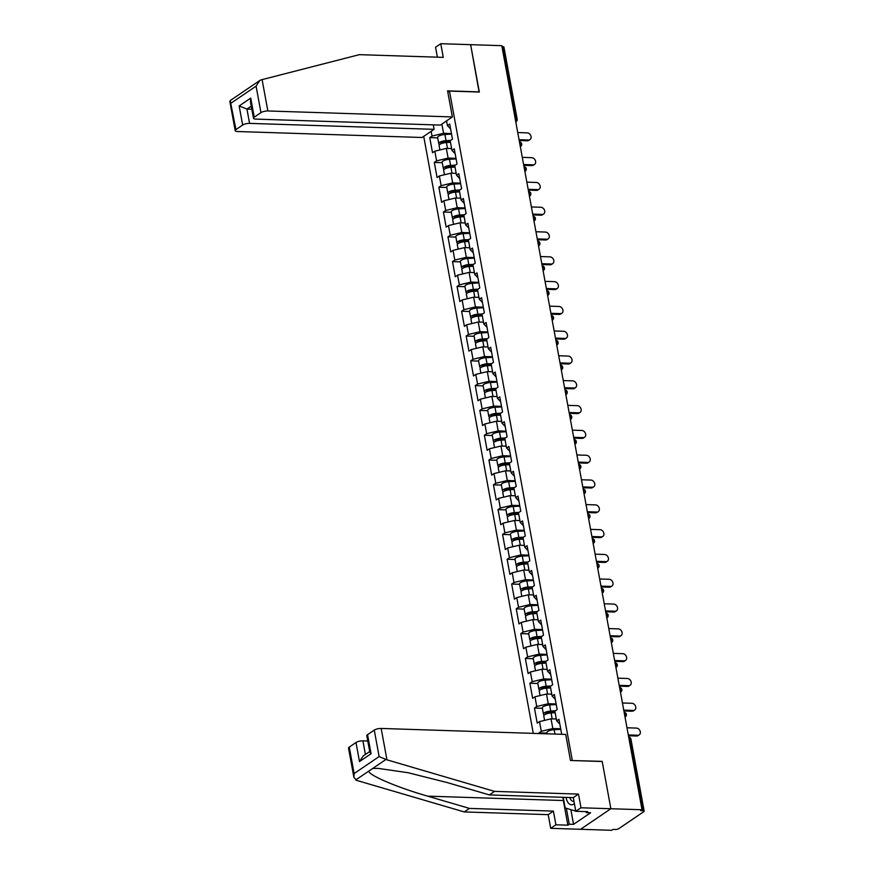 <?xml version="1.0" encoding="UTF-8"?>
<svg xmlns="http://www.w3.org/2000/svg" width="874" height="874" viewBox="0 0 874 874"><rect width="100%" height="100%" fill="white"/><g stroke="black" fill="none" stroke-linecap="round" stroke-linejoin="round"><path stroke-width="1.31" d="M423.715 136.377L533.282 733.373M353.894 777.347L348.529 748.133A5.102 1.573 -10.4 0 1 349.272 747.073L354.134 773.545L353.894 777.347L356.658 780.395L464.269 811.935L548.195 814.655L550.707 828.323L611.734 830.3L613.056 829.404L615.34 829.47A2.546 0.787 169.6 0 0 618.792 828.639L643.788 811.684A2.546 0.787 169.6 0 0 644.16 811.148A2.546 0.787 169.6 0 0 642.98 810.711L640.708 810.635L642.029 809.739L501.796 45.677L470.638 44.661L479.083 92.032M570.853 809.652L573.552 824.357L590.595 812.787L586.323 812.645L587.743 811.695L575.791 811.301L581.002 807.773L610.871 808.734L580.587 829.295L610.871 808.734L602.175 761.352L572.077 760.544M572.306 760.391L449.465 91.082L447.827 92.185M561.698 734.291L558.956 719.302L556.662 720.864L559.83 724.109M560.693 728.774L552.816 728.523L541.29 731.287L538.996 732.849L539.127 733.559M541.29 731.287L539.509 721.596L537.215 723.148L534.44 708.049L542.383 708.301M556.137 703.974L548.271 703.723L536.734 706.487L534.44 708.049M536.734 706.487L534.954 696.796L532.659 698.348L529.895 683.25L537.838 683.501M551.592 679.174L543.715 678.923L532.19 681.687L529.895 683.25M532.19 681.687L530.409 671.986L528.115 673.548L525.34 658.45L533.282 658.701M547.037 654.375L539.16 654.123L527.634 656.887L525.34 658.45M527.634 656.887L525.853 647.186L523.559 648.748L520.784 633.639L528.726 633.901M542.481 629.575L534.615 629.324L523.078 632.088L520.784 633.639M523.078 632.088L521.297 622.386L519.003 623.949L516.239 608.839L524.182 609.102M537.936 604.775L530.059 604.513L518.533 607.288L516.239 608.839M518.533 607.288L516.753 597.587L514.458 599.149L511.683 584.04L519.626 584.302M533.38 579.975L525.503 579.713L513.978 582.488L511.683 584.04M513.978 582.488L512.197 572.787L509.903 574.349L507.128 559.24L515.081 559.502M528.825 555.165L520.959 554.914L509.422 557.678L507.128 559.24M509.422 557.678L507.652 547.987L505.347 549.538L502.583 534.44L510.525 534.691M524.28 530.365L516.403 530.114L504.877 532.878L502.583 534.44M504.877 532.878L503.096 523.187L500.802 524.739L498.027 509.64L505.97 509.892M519.724 505.565L511.847 505.314L500.321 508.078L498.027 509.64M500.321 508.078L498.541 498.377L496.246 499.939L493.471 484.841L501.425 485.092M515.168 480.766L507.302 480.514L495.776 483.278L493.471 484.841M495.776 483.278L493.996 473.577L491.691 475.139L488.927 460.041L496.869 460.292M510.624 455.966L502.747 455.715L491.221 458.479L488.927 460.041M491.221 458.479L489.44 448.777L487.146 450.339L484.371 435.23L492.313 435.492M506.068 431.166L498.191 430.904L486.665 433.679L484.371 435.23M486.665 433.679L484.884 423.977L482.59 425.54L479.815 410.43L487.768 410.693M501.512 406.366L493.646 406.104L482.12 408.879L479.815 410.43M482.12 408.879L480.339 399.178L478.034 400.74L475.27 385.631L483.213 385.893M496.967 381.567L489.09 381.304L477.565 384.068L475.27 385.631M477.565 384.068L475.784 374.378L473.489 375.929L470.715 360.831L478.657 361.093M492.412 356.756L484.546 356.505L473.009 359.269L470.715 360.831M473.009 359.269L471.228 349.578L468.934 351.13L466.159 336.031L474.112 336.282M487.867 331.956L479.99 331.705L468.464 334.469L466.159 336.031M468.464 334.469L466.683 324.778L464.389 326.33L461.614 311.231L469.557 311.483M483.311 307.156L475.434 306.905L463.908 309.669L461.614 311.231M463.908 309.669L462.127 299.968L459.833 301.53L457.058 286.432L465.001 286.683M478.755 282.357L470.889 282.105L459.353 284.869L457.058 286.432M459.353 284.869L457.572 275.168L455.278 276.73L452.514 261.621L460.456 261.883M474.211 257.557L466.334 257.306L454.808 260.07L452.514 261.621M454.808 260.07L453.027 250.368L450.733 251.93L447.958 236.821L455.9 237.083M469.655 232.757L461.778 232.495L450.252 235.27L447.958 236.821M450.252 235.27L448.471 225.568L446.177 227.131L443.402 212.021L451.345 212.284M465.099 207.957L457.233 207.695L445.696 210.47L443.402 212.021M445.696 210.47L443.916 200.769L441.621 202.331L438.857 187.222L446.8 187.484M460.554 183.147L452.677 182.895L441.151 185.659L438.857 187.222M441.151 185.659L439.371 175.969L437.076 177.52L434.302 162.422L442.244 162.673M455.999 158.347L448.122 158.096L436.596 160.86L434.302 162.422M436.596 160.86L434.815 151.169L432.521 152.721L429.746 137.622L437.699 137.874M451.443 133.547L443.577 133.296L432.04 136.06L429.746 137.622M432.04 136.06L431.177 131.319M446.538 120.885L447.412 125.638L450.591 128.871M556.662 720.864L554.881 711.163L557.175 709.601L554.4 694.502L552.106 696.065L550.325 686.363L552.619 684.801L549.844 669.702L547.55 671.254L545.769 661.563L548.074 660.001L545.3 644.903L543.005 646.454L541.225 636.764L543.519 635.201L540.744 620.103L538.45 621.654L536.669 611.964L538.963 610.402L536.188 595.292L533.894 596.855L532.113 587.153L534.418 585.602L531.643 570.493L529.349 572.055L527.568 562.353L529.863 560.802L527.088 545.693L524.793 547.255L523.013 537.554L525.307 535.991L522.543 520.893L520.238 522.455L518.457 512.754L520.762 511.192L517.987 496.093L515.693 497.656L513.912 487.954L516.206 486.392L513.431 471.294L511.137 472.845L509.356 463.154L511.651 461.592L508.887 446.494L506.581 448.045L504.811 438.355L507.106 436.792L504.331 421.683L502.037 423.245L500.256 413.544L502.55 411.993L499.775 396.883L497.481 398.446L495.7 388.744L497.994 387.193L495.23 372.084L492.925 373.646L491.155 363.945L493.449 362.393L490.675 347.284L488.38 348.846L486.599 339.145L488.894 337.582L486.119 322.484L483.825 324.046L482.044 314.345L484.338 312.783L481.574 297.684L479.28 299.236L477.499 289.545L479.793 287.983L477.018 272.885L474.724 274.436L472.943 264.746L475.238 263.183L472.463 248.085L470.168 249.636L468.388 239.946L470.682 238.383L467.918 223.274L465.623 224.837L463.843 215.135L466.137 213.584L463.362 198.474L461.068 200.037L459.287 190.335L461.581 188.784L458.806 173.675L456.512 175.237L454.731 165.536L457.036 163.973L454.262 148.875L451.967 150.437L450.186 140.736L452.481 139.174L449.706 124.075L447.412 125.638M556.312 718.996L551.035 718.821L552.816 728.523M551.035 718.821L539.509 721.596M551.767 694.196L546.49 694.022L548.271 703.723M552.106 696.065L555.285 699.298M546.49 694.022L534.954 696.796M547.211 669.397L541.935 669.222L543.715 678.923M547.55 671.254L550.729 674.499M541.935 669.222L530.409 671.986M542.656 644.597L537.379 644.422L539.16 654.123M543.005 646.454L546.174 649.699M537.379 644.422L525.853 647.186M538.111 619.786L532.834 619.622L534.615 629.324M538.45 621.654L541.629 624.899M532.834 619.622L521.297 622.386M533.555 594.986L528.278 594.823L530.059 604.513M533.894 596.855L537.073 600.099M528.278 594.823L516.753 597.587M528.999 570.187L523.723 570.023L525.503 579.713M529.349 572.055L532.517 575.3M523.723 570.023L512.197 572.787M524.455 545.387L519.178 545.212L520.959 554.914M524.793 547.255L527.972 550.5M519.178 545.212L507.652 547.987M519.899 520.587L514.622 520.412L516.403 530.114M520.238 522.455L523.417 525.689M514.622 520.412L503.096 523.187M515.343 495.787L510.066 495.613L511.847 505.314M515.693 497.656L518.872 500.889M510.066 495.613L498.541 498.377M510.798 470.988L505.522 470.813L507.302 480.514M511.137 472.845L514.316 476.09M505.522 470.813L493.996 473.577M506.243 446.188L500.966 446.013L502.747 455.715M506.581 448.045L509.761 451.29M500.966 446.013L489.44 448.777M501.687 421.377L496.421 421.213L498.191 430.904M502.037 423.245L505.216 426.49M496.421 421.213L484.884 423.977M497.142 396.577L491.865 396.414L493.646 406.104M497.481 398.446L500.66 401.69M491.865 396.414L480.339 399.178M492.586 371.778L487.31 371.614L489.09 381.304M492.925 373.646L496.104 376.891M487.31 371.614L475.784 374.378M488.042 346.978L482.765 346.803L484.546 356.505M488.38 348.846L491.559 352.091M482.765 346.803L471.228 349.578M483.486 322.178L478.209 322.003L479.99 331.705M483.825 324.046L487.004 327.28M478.209 322.003L466.683 324.778M478.93 297.378L473.653 297.204L475.434 306.905M479.28 299.236L482.448 302.48M473.653 297.204L462.127 299.968M474.385 272.579L469.109 272.404L470.889 282.105M474.724 274.436L477.903 277.681M469.109 272.404L457.572 275.168M469.83 247.779L464.553 247.604L466.334 257.306M470.168 249.636L473.347 252.881M464.553 247.604L453.027 250.368M465.274 222.968L459.997 222.804L461.778 232.495M465.623 224.837L468.792 228.081M459.997 222.804L448.471 225.568M460.729 198.169L455.452 198.005L457.233 207.695M461.068 200.037L464.247 203.281M455.452 198.005L443.916 200.769M456.173 173.369L450.897 173.194L452.677 182.895M456.512 175.237L459.691 178.482M450.897 173.194L439.371 175.969M451.618 148.569L446.341 148.394L448.122 158.096M451.967 150.437L455.136 153.671M446.341 148.394L434.815 151.169M515.19 118.645L515.966 118.667L502.747 46.65L501.971 46.617M502.747 46.65A2.546 0.787 -10.4 0 1 503.927 47.087L517.146 119.104A2.546 0.787 -10.4 0 0 515.966 118.667A2.546 1.398 91.9 0 1 515.66 121.224M441.873 124.053L443.577 133.296M367.561 734.663L371.057 753.738L369.811 752.055L366.807 735.722A5.102 1.573 -10.4 0 1 367.561 734.663L374.269 730.107A5.102 1.573 -10.4 0 1 381.184 728.446L565.697 734.422L570.482 760.489L602.208 761.516L610.871 808.734L642.029 809.739M449.465 91.082L479.334 92.043L470.638 44.661L440.769 43.7L435.558 47.24L437.382 57.181M538.996 732.849L546.938 733.1M529.994 139.6L528.846 140.375A3.824 2.972 -124.2 0 1 527.361 140.79L528.508 140.004A3.824 2.972 55.8 0 0 529.994 139.6A3.824 2.972 55.8 0 0 530.78 135.623A3.824 2.972 55.8 0 0 527.197 132.859L517.736 132.553M527.361 140.79L519.2 140.528M528.508 140.004L519.058 139.698M439.906 149.946L439.098 145.499A5.605 1.737 -10.4 0 1 446.396 142.528L450.471 142.287M449.837 148.514L451.596 148.416M439.862 144.374A5.605 1.737 -10.4 0 1 438.737 143.587A5.605 1.737 -10.4 0 1 446.046 140.616L450.755 140.343M438.737 143.587L437.623 137.469A5.605 1.737 -10.4 0 1 444.921 134.498L451.552 134.115M450.252 141.107L445.336 141.391A3.398 1.049 169.6 0 0 440.911 143.194A3.398 1.049 169.6 0 0 441.37 143.598M575.518 809.827L575.005 810.908L565.172 807.937L563.227 797.306M575.726 810.93L575.005 810.908M566.079 797.394A11.045 6.042 -88.1 0 0 574.371 803.588M569.859 797.525A7.56 4.13 -88.1 0 0 573.3 801.36A7.56 4.13 -88.1 0 0 573.945 801.283M452.371 116.93L267.859 110.965A5.102 1.573 169.6 0 0 260.944 112.626L254.225 117.182A5.102 1.573 169.6 0 0 253.482 118.241A5.102 1.573 169.6 0 0 255.842 119.115L440.354 125.08L452.371 116.93L447.586 90.863L479.313 91.879M260.944 112.626L256.082 86.155L259.786 80.506L261.053 79.884L359.345 54.658L443.271 57.367L440.769 43.7M242.655 125.026L235.947 129.581A5.102 1.573 169.6 0 0 235.193 130.641A5.102 1.573 169.6 0 0 237.564 131.526L422.076 137.491L434.083 129.341L249.571 123.376A5.102 1.573 169.6 0 0 242.655 125.026L239.159 105.951L246.949 109.064L251.821 109.217M433.264 124.851L434.083 129.341M253.482 118.241L250.477 101.897L250.729 98.106L254.225 117.182M259.786 80.506L230.19 100.597L235.947 129.581M381.184 728.446L386.942 759.834L379.13 756.578L374.269 730.107M575.791 811.301L573.278 797.634L489.342 794.914L447.532 782.656L408.082 772.714L377.918 768.344L372.652 768.497L368.806 771.097C368.402 775.162 397.692 787.627 427.67 796.148L469.469 808.406L553.406 811.116L555.919 824.794L567.871 825.176L563.348 800.529A19.119 10.455 91.9 0 1 562.922 797.296M489.342 794.914L494.553 791.385L578.49 794.095L581.002 807.773M386.942 759.834L494.553 791.385M573.278 797.634L578.49 794.095M349.272 747.073L355.991 742.518A5.102 1.573 -10.4 0 1 362.907 740.857L365.398 754.459M367.779 741.01L362.907 740.857M573.552 824.357L569.28 824.215L567.871 825.176M550.707 828.323L555.919 824.794M548.195 814.655L553.406 811.116M464.269 811.935L469.469 808.406M586.323 812.645L586.137 811.64M566.352 808.286L569.28 824.215M369.713 751.531L363.202 755.944L359.487 761.593L355.991 742.518M534.549 164.399L533.402 165.175A3.824 2.972 -124.2 0 1 531.905 165.59L533.053 164.815A3.824 2.972 55.8 0 0 534.549 164.399A3.824 2.972 55.8 0 0 535.325 160.423A3.824 2.972 55.8 0 0 531.742 157.659L522.291 157.353M531.905 165.59L523.755 165.328M533.053 164.815L523.602 164.509M539.094 189.199L537.947 189.975A3.824 2.972 -124.2 0 1 536.461 190.39L537.608 189.614A3.824 2.972 55.8 0 0 539.094 189.199A3.824 2.972 55.8 0 0 539.881 185.222A3.824 2.972 55.8 0 0 536.297 182.458L526.847 182.153M536.461 190.39L528.311 190.128M537.608 189.614L528.158 189.308M543.65 213.999L542.503 214.775A3.824 2.972 -124.2 0 1 541.017 215.19L542.164 214.414A3.824 2.972 55.8 0 0 543.65 213.999A3.824 2.972 55.8 0 0 544.436 210.022A3.824 2.972 55.8 0 0 540.842 207.258L531.392 206.952M541.017 215.19L532.856 214.928M542.164 214.414L532.714 214.108M548.206 238.799L547.058 239.585A3.824 2.972 -124.2 0 1 545.562 239.989L546.709 239.214A3.824 2.972 55.8 0 0 548.206 238.799A3.824 2.972 55.8 0 0 548.981 234.822A3.824 2.972 55.8 0 0 545.398 232.058L535.948 231.752M545.562 239.989L537.412 239.727M546.709 239.214L537.259 238.908M552.75 263.598L551.603 264.385A3.824 2.972 -124.2 0 1 550.117 264.789L551.265 264.014A3.824 2.972 55.8 0 0 552.75 263.598A3.824 2.972 55.8 0 0 553.537 259.622A3.824 2.972 55.8 0 0 549.954 256.858L540.503 256.552M550.117 264.789L541.967 264.527M551.265 264.014L541.814 263.708M444.462 174.745L443.642 170.299A5.605 1.737 -10.4 0 1 450.94 167.327L455.026 167.087M454.393 173.314L456.141 173.216M444.407 169.174A5.605 1.737 -10.4 0 1 443.293 168.387A5.605 1.737 -10.4 0 1 450.591 165.415L455.31 165.153M443.293 168.387L442.168 162.269A5.605 1.737 -10.4 0 1 449.476 159.297L456.108 158.915M454.808 165.907L449.892 166.191A3.398 1.049 169.6 0 0 445.467 167.994A3.398 1.049 169.6 0 0 445.926 168.398M449.017 199.545L448.198 195.099A5.605 1.737 -10.4 0 1 455.496 192.127L459.571 191.898M458.948 198.114L460.696 198.016M448.963 193.973A5.605 1.737 -10.4 0 1 447.849 193.187A5.605 1.737 -10.4 0 1 455.146 190.215L459.855 189.953M447.849 193.187L446.723 187.069A5.605 1.737 -10.4 0 1 454.021 184.097L460.653 183.715M459.353 190.707L454.447 190.991A3.398 1.049 169.6 0 0 450.023 192.793A3.398 1.049 169.6 0 0 450.471 193.198M453.562 224.345L452.743 219.898A5.605 1.737 -10.4 0 1 460.052 216.927L464.127 216.697M463.493 222.914L465.252 222.815M453.519 218.773A5.605 1.737 -10.4 0 1 452.393 217.987A5.605 1.737 -10.4 0 1 459.702 215.015L464.411 214.753M452.393 217.987L451.279 211.869A5.605 1.737 -10.4 0 1 458.577 208.897L465.208 208.525M463.908 215.517L458.992 215.791A3.398 1.049 169.6 0 0 454.567 217.593A3.398 1.049 169.6 0 0 455.026 217.997M458.118 249.145L457.299 244.698A5.605 1.737 -10.4 0 1 464.597 241.727L468.672 241.497M468.049 247.713L469.797 247.615M458.063 243.573A5.605 1.737 -10.4 0 1 456.949 242.797A5.605 1.737 -10.4 0 1 464.247 239.815L468.967 239.552M456.949 242.797L455.824 236.668A5.605 1.737 -10.4 0 1 463.133 233.697L469.753 233.325M468.464 240.317L463.548 240.59A3.398 1.049 169.6 0 0 459.123 242.393A3.398 1.049 169.6 0 0 459.582 242.797M462.663 273.944L461.854 269.498A5.605 1.737 -10.4 0 1 469.152 266.526L473.227 266.297M472.605 272.513L474.353 272.415M462.619 268.373A5.605 1.737 -10.4 0 1 461.505 267.597A5.605 1.737 -10.4 0 1 468.803 264.625L473.511 264.352M461.505 267.597L460.38 261.479A5.605 1.737 -10.4 0 1 467.677 258.496L474.309 258.125M473.009 265.117L468.103 265.39A3.398 1.049 169.6 0 0 463.679 267.193A3.398 1.049 169.6 0 0 464.127 267.597M557.306 288.398L556.159 289.185A3.824 2.972 -124.2 0 1 554.662 289.6L555.82 288.813A3.824 2.972 55.8 0 0 557.306 288.398A3.824 2.972 55.8 0 0 558.093 284.432A3.824 2.972 55.8 0 0 554.498 281.657L545.048 281.352M554.662 289.6L546.512 289.327M555.82 288.813L546.37 288.507M467.219 298.755L466.399 294.309A5.605 1.737 -10.4 0 1 473.708 291.326L477.783 291.097M477.149 297.313L478.908 297.215M467.175 293.172A5.605 1.737 -10.4 0 1 466.05 292.397A5.605 1.737 -10.4 0 1 473.358 289.425L478.067 289.152M466.05 292.397L464.935 286.279A5.605 1.737 -10.4 0 1 472.233 283.296L478.865 282.925M477.565 289.917L472.648 290.19A3.398 1.049 169.6 0 0 468.224 291.992A3.398 1.049 169.6 0 0 468.683 292.397M561.862 313.209L560.715 313.984A3.824 2.972 -124.2 0 1 559.218 314.4L560.365 313.613A3.824 2.972 55.8 0 0 561.862 313.209A3.824 2.972 55.8 0 0 562.638 309.232A3.824 2.972 55.8 0 0 559.054 306.468L549.604 306.162M559.218 314.4L551.068 314.137M560.365 313.613L550.915 313.307M471.774 323.555L470.955 319.108A5.605 1.737 -10.4 0 1 478.253 316.126L482.328 315.896M481.705 322.124L483.453 322.025M471.72 317.972A5.605 1.737 -10.4 0 1 470.605 317.196A5.605 1.737 -10.4 0 1 477.903 314.225L482.623 313.952M470.605 317.196L469.48 311.078A5.605 1.737 -10.4 0 1 476.789 308.107L483.409 307.724M482.12 314.716L477.204 315.001A3.398 1.049 169.6 0 0 472.779 316.803A3.398 1.049 169.6 0 0 473.238 317.196M566.407 338.009L565.26 338.784A3.824 2.972 -124.2 0 1 563.774 339.199L564.921 338.413A3.824 2.972 55.8 0 0 566.407 338.009A3.824 2.972 55.8 0 0 567.193 334.032A3.824 2.972 55.8 0 0 563.61 331.268L554.16 330.962M563.774 339.199L555.624 338.937M564.921 338.413L555.471 338.118M476.319 348.355L475.511 343.908A5.605 1.737 -10.4 0 1 482.809 340.936L486.884 340.696M486.25 346.923L488.009 346.825M476.275 342.783A5.605 1.737 -10.4 0 1 475.161 341.996A5.605 1.737 -10.4 0 1 482.459 339.025L487.168 338.751M475.161 341.996L474.036 335.878A5.605 1.737 -10.4 0 1 481.334 332.907L487.965 332.524M486.665 339.516L481.76 339.8A3.398 1.049 169.6 0 0 477.335 341.603A3.398 1.049 169.6 0 0 477.783 342.007M570.962 362.808L569.815 363.584A3.824 2.972 -124.2 0 1 568.319 363.999L569.477 363.223A3.824 2.972 55.8 0 0 570.962 362.808A3.824 2.972 55.8 0 0 571.738 358.832A3.824 2.972 55.8 0 0 568.155 356.068L558.704 355.762M568.319 363.999L560.168 363.737M569.477 363.223L560.016 362.918M480.875 373.154L480.055 368.708A5.605 1.737 -10.4 0 1 487.364 365.736L491.439 365.507M490.806 371.723L492.565 371.625M480.831 367.583A5.605 1.737 -10.4 0 1 479.706 366.796A5.605 1.737 -10.4 0 1 487.015 363.824L491.723 363.562M479.706 366.796L478.581 360.678A5.605 1.737 -10.4 0 1 485.889 357.706L492.521 357.324M491.221 364.316L486.305 364.6A3.398 1.049 169.6 0 0 481.88 366.403A3.398 1.049 169.6 0 0 482.339 366.807M575.518 387.608L574.371 388.384A3.824 2.972 -124.2 0 1 572.874 388.799L574.021 388.023A3.824 2.972 55.8 0 0 575.518 387.608A3.824 2.972 55.8 0 0 576.294 383.631A3.824 2.972 55.8 0 0 572.71 380.867L563.26 380.561M572.874 388.799L564.724 388.537M574.021 388.023L564.571 387.717M485.431 397.954L484.611 393.508A5.605 1.737 -10.4 0 1 491.909 390.536L495.984 390.307M495.361 396.523L497.109 396.425M485.376 392.382A5.605 1.737 -10.4 0 1 484.262 391.596A5.605 1.737 -10.4 0 1 491.559 388.624L496.279 388.362M484.262 391.596L483.136 385.478A5.605 1.737 -10.4 0 1 490.434 382.506L497.066 382.135M495.766 389.116L490.86 389.4A3.398 1.049 169.6 0 0 486.436 391.202A3.398 1.049 169.6 0 0 486.884 391.607M580.063 412.408L578.916 413.183A3.824 2.972 -124.2 0 1 577.43 413.599L578.577 412.823A3.824 2.972 55.8 0 0 580.063 412.408A3.824 2.972 55.8 0 0 580.849 408.431A3.824 2.972 55.8 0 0 577.266 405.667L567.816 405.361M577.43 413.599L569.28 413.336M578.577 412.823L569.127 412.517M489.975 422.754L489.167 418.307A5.605 1.737 -10.4 0 1 496.465 415.336L500.54 415.106M499.906 421.323L501.665 421.224M489.932 417.182A5.605 1.737 -10.4 0 1 488.817 416.406A5.605 1.737 -10.4 0 1 496.115 413.424L500.824 413.162M488.817 416.406L487.692 410.277A5.605 1.737 -10.4 0 1 494.99 407.306L501.621 406.934M500.321 413.926L495.416 414.2A3.398 1.049 169.6 0 0 490.991 416.002A3.398 1.049 169.6 0 0 491.439 416.406M584.619 437.208L583.471 437.994A3.824 2.972 -124.2 0 1 581.975 438.398L583.122 437.623A3.824 2.972 55.8 0 0 584.619 437.208A3.824 2.972 55.8 0 0 585.394 433.231A3.824 2.972 55.8 0 0 581.811 430.467L572.361 430.161M581.975 438.398L573.825 438.136M583.122 437.623L573.672 437.317M494.531 447.554L493.712 443.107A5.605 1.737 -10.4 0 1 501.021 440.135L505.096 439.906M504.462 446.122L506.21 446.024M494.487 441.982A5.605 1.737 -10.4 0 1 493.362 441.206A5.605 1.737 -10.4 0 1 500.671 438.224L505.38 437.961M493.362 441.206L492.237 435.077A5.605 1.737 -10.4 0 1 499.546 432.106L506.177 431.734M504.877 438.726L499.961 438.999A3.398 1.049 169.6 0 0 495.536 440.802A3.398 1.049 169.6 0 0 495.995 441.206M589.174 462.007L588.016 462.794A3.824 2.972 -124.2 0 1 586.53 463.198L587.678 462.422A3.824 2.972 55.8 0 0 589.174 462.007A3.824 2.972 55.8 0 0 589.95 458.042A3.824 2.972 55.8 0 0 586.367 455.267L576.916 454.961M586.53 463.198L578.38 462.936M587.678 462.422L578.227 462.117M499.087 472.353L498.267 467.907A5.605 1.737 -10.4 0 1 505.565 464.935L509.64 464.706M509.018 470.922L510.766 470.824M499.032 466.782A5.605 1.737 -10.4 0 1 497.918 466.006A5.605 1.737 -10.4 0 1 505.216 463.034L509.935 462.761M497.918 466.006L496.793 459.888A5.605 1.737 -10.4 0 1 504.09 456.905L510.722 456.534M509.422 463.526L504.517 463.799A3.398 1.049 169.6 0 0 500.092 465.602A3.398 1.049 169.6 0 0 500.54 466.006M593.719 486.807L592.572 487.594A3.824 2.972 -124.2 0 1 591.086 488.009L592.233 487.222A3.824 2.972 55.8 0 0 593.719 486.807A3.824 2.972 55.8 0 0 594.506 482.841A3.824 2.972 55.8 0 0 590.922 480.066L581.472 479.76M591.086 488.009L582.936 487.736M592.233 487.222L582.783 486.916M503.632 497.164L502.823 492.718A5.605 1.737 -10.4 0 1 510.121 489.735L514.196 489.506M513.562 495.733L515.321 495.624M503.588 491.581A5.605 1.737 -10.4 0 1 502.474 490.806A5.605 1.737 -10.4 0 1 509.771 487.834L514.48 487.561M502.474 490.806L501.348 484.688A5.605 1.737 -10.4 0 1 508.646 481.705L515.278 481.334M513.978 488.326L509.072 488.599A3.398 1.049 169.6 0 0 504.637 490.401A3.398 1.049 169.6 0 0 505.096 490.806M598.275 511.618L597.128 512.393A3.824 2.972 -124.2 0 1 595.631 512.809L596.778 512.022A3.824 2.972 55.8 0 0 598.275 511.618A3.824 2.972 55.8 0 0 599.051 507.641A3.824 2.972 55.8 0 0 595.467 504.877L586.017 504.571M595.631 512.809L587.481 512.546M596.778 512.022L587.328 511.716M508.187 521.964L507.368 517.517A5.605 1.737 -10.4 0 1 514.677 514.535L518.752 514.305M518.118 520.533L519.866 520.434M508.144 516.392A5.605 1.737 -10.4 0 1 507.018 515.605A5.605 1.737 -10.4 0 1 514.327 512.634L519.036 512.361M507.018 515.605L505.893 509.487A5.605 1.737 -10.4 0 1 513.202 506.516L519.833 506.133M518.533 513.125L513.617 513.409A3.398 1.049 169.6 0 0 509.192 515.212A3.398 1.049 169.6 0 0 509.651 515.616M602.831 536.418L601.673 537.193A3.824 2.972 -124.2 0 1 600.187 537.608L601.334 536.833A3.824 2.972 55.8 0 0 602.831 536.418A3.824 2.972 55.8 0 0 603.606 532.441A3.824 2.972 55.8 0 0 600.023 529.677L590.573 529.371M600.187 537.608L592.037 537.346M601.334 536.833L591.884 536.527M512.743 546.763L511.924 542.317A5.605 1.737 -10.4 0 1 519.222 539.345L523.297 539.105M522.674 545.332L524.422 545.234M512.688 541.192A5.605 1.737 -10.4 0 1 511.574 540.405A5.605 1.737 -10.4 0 1 518.872 537.434L523.592 537.171M511.574 540.405L510.449 534.287A5.605 1.737 -10.4 0 1 517.747 531.316L524.378 530.933M523.078 537.925L518.173 538.209A3.398 1.049 169.6 0 0 513.748 540.012A3.398 1.049 169.6 0 0 514.196 540.416M607.375 561.217L606.228 561.993A3.824 2.972 -124.2 0 1 604.742 562.408L605.89 561.632A3.824 2.972 55.8 0 0 607.375 561.217A3.824 2.972 55.8 0 0 608.162 557.241A3.824 2.972 55.8 0 0 604.579 554.477L595.118 554.171M604.742 562.408L596.581 562.146M605.89 561.632L596.439 561.327M517.288 571.563L516.479 567.117A5.605 1.737 -10.4 0 1 523.777 564.145L527.852 563.916M527.219 570.132L528.978 570.034M517.244 565.991A5.605 1.737 -10.4 0 1 516.119 565.205A5.605 1.737 -10.4 0 1 523.428 562.233L528.136 561.971M516.119 565.205L515.005 559.087A5.605 1.737 -10.4 0 1 522.302 556.115L528.934 555.733M527.634 562.725L522.718 563.009A3.398 1.049 169.6 0 0 518.293 564.812A3.398 1.049 169.6 0 0 518.752 565.216M611.931 586.017L610.784 586.793A3.824 2.972 -124.2 0 1 609.287 587.208L610.434 586.432A3.824 2.972 55.8 0 0 611.931 586.017A3.824 2.972 55.8 0 0 612.707 582.04A3.824 2.972 55.8 0 0 609.123 579.276L599.673 578.97M609.287 587.208L601.137 586.946M610.434 586.432L600.984 586.126M521.844 596.363L521.024 591.916A5.605 1.737 -10.4 0 1 528.322 588.945L532.408 588.715M531.774 594.932L533.522 594.833M521.789 590.791A5.605 1.737 -10.4 0 1 520.675 590.005A5.605 1.737 -10.4 0 1 527.972 587.033L532.692 586.771M520.675 590.005L519.549 583.887A5.605 1.737 -10.4 0 1 526.858 580.915L533.49 580.544M532.19 587.525L527.273 587.809A3.398 1.049 169.6 0 0 522.849 589.611A3.398 1.049 169.6 0 0 523.308 590.016M616.476 610.817L615.329 611.592A3.824 2.972 -124.2 0 1 613.843 612.008L614.99 611.232A3.824 2.972 55.8 0 0 616.476 610.817A3.824 2.972 55.8 0 0 617.263 606.84A3.824 2.972 55.8 0 0 613.679 604.076L604.229 603.77M613.843 612.008L605.693 611.745M614.99 611.232L605.54 610.926M526.399 621.163L525.58 616.716A5.605 1.737 -10.4 0 1 532.878 613.745L536.953 613.515M536.33 619.732L538.078 619.633M526.345 615.591A5.605 1.737 -10.4 0 1 525.23 614.815A5.605 1.737 -10.4 0 1 532.528 611.833L537.237 611.571M525.23 614.815L524.105 608.686A5.605 1.737 -10.4 0 1 531.403 605.715L538.034 605.343M536.734 612.335L531.829 612.608A3.398 1.049 169.6 0 0 527.404 614.411A3.398 1.049 169.6 0 0 527.852 614.815M621.032 635.616L619.885 636.403A3.824 2.972 -124.2 0 1 618.399 636.807L619.546 636.032A3.824 2.972 55.8 0 0 621.032 635.616A3.824 2.972 55.8 0 0 621.818 631.64A3.824 2.972 55.8 0 0 618.224 628.876L608.774 628.57M618.399 636.807L610.238 636.545M619.546 636.032L610.096 635.726M530.944 645.962L530.125 641.516A5.605 1.737 -10.4 0 1 537.434 638.544L541.509 638.315M540.875 644.531L542.634 644.433M530.9 640.391A5.605 1.737 -10.4 0 1 529.775 639.615A5.605 1.737 -10.4 0 1 537.084 636.643L541.793 636.37M529.775 639.615L528.661 633.486A5.605 1.737 -10.4 0 1 535.959 630.515L542.59 630.143M541.29 637.135L536.374 637.408A3.398 1.049 169.6 0 0 531.949 639.211A3.398 1.049 169.6 0 0 532.408 639.615M625.587 660.416L624.44 661.203A3.824 2.972 -124.2 0 1 622.944 661.618L624.091 660.831A3.824 2.972 55.8 0 0 625.587 660.416A3.824 2.972 55.8 0 0 626.363 656.45A3.824 2.972 55.8 0 0 622.78 653.676L613.329 653.37M622.944 661.618L614.793 661.345M624.091 660.831L614.641 660.526M535.5 670.773L534.68 666.316A5.605 1.737 -10.4 0 1 541.978 663.344L546.053 663.115M545.431 669.331L547.179 669.233M535.445 665.19A5.605 1.737 -10.4 0 1 534.331 664.415A5.605 1.737 -10.4 0 1 541.629 661.443L546.348 661.17M534.331 664.415L533.206 658.297A5.605 1.737 -10.4 0 1 540.514 655.314L547.135 654.943M545.846 661.935L540.93 662.208A3.398 1.049 169.6 0 0 536.505 664.011A3.398 1.049 169.6 0 0 536.964 664.415M630.132 685.227L628.985 686.003A3.824 2.972 -124.2 0 1 627.499 686.418L628.646 685.631A3.824 2.972 55.8 0 0 630.132 685.227A3.824 2.972 55.8 0 0 630.919 681.25A3.824 2.972 55.8 0 0 627.335 678.475L617.885 678.18M627.499 686.418L619.349 686.156M628.646 685.631L619.196 685.325M540.045 695.573L539.236 691.126A5.605 1.737 -10.4 0 1 546.534 688.144L550.609 687.914M549.986 694.142L551.734 694.043M540.001 689.99A5.605 1.737 -10.4 0 1 538.887 689.215A5.605 1.737 -10.4 0 1 546.184 686.243L550.893 685.97M538.887 689.215L537.761 683.097A5.605 1.737 -10.4 0 1 545.059 680.125L551.691 679.743M550.391 686.735L545.485 687.019A3.398 1.049 169.6 0 0 541.061 688.81A3.398 1.049 169.6 0 0 541.509 689.215M634.688 710.027L633.541 710.802A3.824 2.972 -124.2 0 1 632.044 711.217L633.202 710.431A3.824 2.972 55.8 0 0 634.688 710.027A3.824 2.972 55.8 0 0 635.474 706.05A3.824 2.972 55.8 0 0 631.88 703.286L622.43 702.98M632.044 711.217L623.894 710.955M633.202 710.431L623.752 710.125M544.6 720.373L543.781 715.926A5.605 1.737 -10.4 0 1 551.09 712.955L555.165 712.714M554.531 718.941L556.29 718.843M544.557 714.801A5.605 1.737 -10.4 0 1 543.431 714.014A5.605 1.737 -10.4 0 1 550.74 711.043L555.449 710.77M543.431 714.014L542.317 707.896A5.605 1.737 -10.4 0 1 549.615 704.925L556.246 704.542M554.946 711.534L550.03 711.818A3.398 1.049 169.6 0 0 545.605 713.621A3.398 1.049 169.6 0 0 546.064 714.025M639.244 734.826L638.096 735.602A3.824 2.972 -124.2 0 1 636.6 736.017L637.747 735.242A3.824 2.972 55.8 0 0 639.244 734.826A3.824 2.972 55.8 0 0 640.019 730.85A3.824 2.972 55.8 0 0 636.436 728.086L626.986 727.78M636.6 736.017L628.45 735.755M637.747 735.242L628.297 734.936M547.069 733.81L546.862 732.696A5.605 1.737 -10.4 0 1 554.171 729.724L560.791 729.342M642.98 810.711L629.761 738.694L628.985 738.672M630.941 739.131A2.546 0.787 169.6 0 0 629.761 738.694A2.546 1.398 -88.1 0 0 628.69 737.066A2.546 2.546 0 0 1 630.941 739.131L644.16 811.148M517.146 119.104A2.546 2.546 0 0 1 516.075 121.672A2.546 1.988 -124.2 0 1 515.769 121.836M520.216 146.024A2.546 1.398 91.9 0 0 520.522 143.467A2.546 1.398 -88.1 0 0 519.451 141.839M519.44 141.828A2.546 2.546 0 0 1 520.62 146.471A2.546 1.988 -124.2 0 1 520.325 146.635M524.761 170.823A2.546 1.398 91.9 0 0 525.066 168.267A2.546 1.398 -88.1 0 0 523.996 166.639M523.996 166.628A2.546 2.546 0 0 1 525.176 171.271A2.546 1.988 -124.2 0 1 524.881 171.435M529.316 195.623A2.546 1.398 91.9 0 0 529.622 193.067A2.546 1.398 -88.1 0 0 528.552 191.45M528.552 191.428A2.546 2.546 0 0 1 529.731 196.082A2.546 1.988 -124.2 0 1 529.426 196.235M533.872 220.423A2.546 1.398 91.9 0 0 534.178 217.866A2.546 1.398 -88.1 0 0 533.107 216.249M533.096 216.228A2.546 2.546 0 0 1 534.276 220.882A2.546 1.988 -124.2 0 1 533.981 221.035M538.417 245.233A2.546 1.398 91.9 0 0 538.723 242.666A2.546 1.398 -88.1 0 0 537.652 241.049A2.546 2.546 0 0 1 538.832 245.681A2.546 1.988 -124.2 0 1 538.537 245.834M542.972 270.033A2.546 1.398 91.9 0 0 543.278 267.477A2.546 1.398 -88.1 0 0 542.208 265.849A2.546 2.546 0 0 1 543.388 270.481A2.546 1.988 -124.2 0 1 543.082 270.634M547.528 294.833A2.546 1.398 91.9 0 0 547.834 292.277A2.546 1.398 -88.1 0 0 546.753 290.649A2.546 2.546 0 0 1 547.932 295.281A2.546 1.988 -124.2 0 1 547.637 295.445M552.073 319.633A2.546 1.398 91.9 0 0 552.379 317.076A2.546 1.398 -88.1 0 0 551.308 315.448A2.546 2.546 0 0 1 552.488 320.081A2.546 1.988 -124.2 0 1 552.193 320.245L552.488 320.081M556.629 344.432A2.546 1.398 91.9 0 0 556.935 341.876A2.546 1.398 -88.1 0 0 555.864 340.248A2.546 2.546 0 0 1 557.044 344.88A2.546 1.988 -124.2 0 1 556.738 345.044L557.044 344.88M561.184 369.232A2.546 1.398 91.9 0 0 561.479 366.676A2.546 1.398 -88.1 0 0 560.409 365.048A2.546 2.546 0 0 1 561.589 369.691A2.546 1.988 -124.2 0 1 561.294 369.844M565.729 394.032A2.546 1.398 91.9 0 0 566.035 391.476A2.546 1.398 -88.1 0 0 564.965 389.859A2.546 2.546 0 0 1 566.144 394.491A2.546 1.988 -124.2 0 1 565.849 394.644L566.144 394.491M570.285 418.832A2.546 1.398 91.9 0 0 570.591 416.275A2.546 1.398 -88.1 0 0 569.52 414.658A2.546 2.546 0 0 1 570.7 419.291A2.546 1.988 -124.2 0 1 570.394 419.444L570.7 419.291M574.841 443.642A2.546 1.398 91.9 0 0 575.136 441.086A2.546 1.398 -88.1 0 0 574.065 439.458A2.546 2.546 0 0 1 575.245 444.09A2.546 1.988 -124.2 0 1 574.95 444.243M579.386 468.442A2.546 1.398 91.9 0 0 579.691 465.886A2.546 1.398 -88.1 0 0 578.621 464.258A2.546 2.546 0 0 1 579.801 468.89A2.546 1.988 -124.2 0 1 579.495 469.054L579.801 468.89M583.941 493.242A2.546 1.398 91.9 0 0 584.247 490.685A2.546 1.398 -88.1 0 0 583.176 489.058A2.546 2.546 0 0 1 584.345 493.69A2.546 1.988 -124.2 0 1 584.051 493.854L584.345 493.69M588.497 518.042A2.546 1.398 91.9 0 0 588.792 515.485A2.546 1.398 -88.1 0 0 587.721 513.857A2.546 2.546 0 0 1 588.901 518.49A2.546 1.988 -124.2 0 1 588.606 518.653L588.901 518.49M593.042 542.841A2.546 1.398 91.9 0 0 593.348 540.285A2.546 1.398 -88.1 0 0 592.277 538.657A2.546 2.546 0 0 1 593.457 543.289A2.546 1.988 -124.2 0 1 593.151 543.453M597.597 567.641A2.546 1.398 91.9 0 0 597.903 565.085A2.546 1.398 -88.1 0 0 596.833 563.468A2.546 2.546 0 0 1 598.002 568.1A2.546 1.988 -124.2 0 1 597.707 568.253M602.142 592.441A2.546 1.398 91.9 0 0 602.448 589.884A2.546 1.398 -88.1 0 0 601.378 588.268A2.546 2.546 0 0 1 602.557 592.9A2.546 1.988 -124.2 0 1 602.262 593.053M606.698 617.252A2.546 1.398 91.9 0 0 607.004 614.684A2.546 1.398 -88.1 0 0 605.933 613.067A2.546 2.546 0 0 1 607.113 617.699A2.546 1.988 -124.2 0 1 606.807 617.852M611.254 642.051A2.546 1.398 91.9 0 0 611.56 639.495A2.546 1.398 -88.1 0 0 610.489 637.867A2.546 2.546 0 0 1 611.658 642.499A2.546 1.988 -124.2 0 1 611.363 642.652M615.799 666.851A2.546 1.398 91.9 0 0 616.104 664.295A2.546 1.398 -88.1 0 0 615.034 662.667A2.546 2.546 0 0 1 616.214 667.299A2.546 1.988 -124.2 0 1 615.919 667.463M620.354 691.651A2.546 1.398 91.9 0 0 620.66 689.094A2.546 1.398 -88.1 0 0 619.59 687.467A2.546 2.546 0 0 1 620.769 692.099A2.546 1.988 -124.2 0 1 620.464 692.263M624.91 716.451A2.546 1.398 91.9 0 0 625.216 713.894A2.546 1.398 -88.1 0 0 624.134 712.266A2.546 2.546 0 0 1 625.314 716.899A2.546 1.988 -124.2 0 1 625.019 717.062M442.178 142.08L442.397 143.238M446.396 142.528L447.477 148.438M444.921 134.498L446.046 140.616M256.082 86.155L231.086 103.11M239.159 105.951L250.729 98.106M262.091 79.578L267.859 110.965M251.253 106.136L246.949 109.064L249.571 123.376M385.795 759.572L372.652 768.497M368.806 771.097L355.652 780.023M354.134 773.545L379.13 756.578M371.057 753.738L359.487 761.593M563.348 800.529L427.67 796.148M446.734 166.879L446.942 168.037M450.94 167.327L452.033 173.238M449.476 159.297L450.591 165.415M451.29 191.69L451.497 192.837M455.496 192.127L456.578 198.037M454.021 184.097L455.146 190.215M455.835 216.49L456.053 217.637M460.052 216.927L461.133 222.837M458.577 208.897L459.702 215.015M460.39 241.29L460.598 242.437M464.597 241.727L465.689 247.637M463.133 233.697L464.247 239.815M464.946 266.089L465.154 267.247M469.152 266.526L470.234 272.437M467.677 258.496L468.803 264.625M469.491 290.889L469.709 292.047M473.708 291.326L474.79 297.247M472.233 283.296L473.358 289.425M474.047 315.689L474.254 316.847M478.253 316.126L479.345 322.047M476.789 308.107L477.903 314.225M478.602 340.489L478.81 341.647M482.809 340.936L483.89 346.847M481.334 332.907L482.459 339.025M483.147 365.288L483.366 366.446M487.364 365.736L488.446 371.647M485.889 357.706L487.015 363.824M487.703 390.099L487.911 391.246M491.909 390.536L493.002 396.446M490.434 382.506L491.559 388.624M492.248 414.899L492.466 416.046M496.465 415.336L497.546 421.246M494.99 407.306L496.115 413.424M496.803 439.698L497.022 440.857M501.021 440.135L502.102 446.046M499.546 432.106L500.671 438.224M501.359 464.498L501.567 465.656M505.565 464.935L506.658 470.846M504.09 456.905L505.216 463.034M505.904 489.298L506.122 490.456M510.121 489.735L511.203 495.656M508.646 481.705L509.771 487.834M510.46 514.098L510.667 515.256M514.677 514.535L515.758 520.456M513.202 506.516L514.327 512.634M515.015 538.897L515.223 540.056M519.222 539.345L520.314 545.256M517.747 531.316L518.872 537.434M519.56 563.697L519.779 564.855M523.777 564.145L524.859 570.056M522.302 556.115L523.428 562.233M524.116 588.508L524.324 589.655M528.322 588.945L529.415 594.855M526.858 580.915L527.972 587.033M528.672 613.308L528.879 614.455M532.878 613.745L533.959 619.655M531.403 605.715L532.528 611.833M533.216 638.107L533.435 639.265M537.434 638.544L538.515 644.455M535.959 630.515L537.084 636.643M537.772 662.907L537.98 664.065M541.978 663.344L543.071 669.255M540.514 655.314L541.629 661.443M542.328 687.707L542.536 688.865M546.534 688.144L547.616 694.065M545.059 680.125L546.184 686.243M546.873 712.507L547.091 713.665M551.09 712.955L552.171 718.865M549.615 704.925L550.74 711.043M554.171 729.724L554.968 734.073M235.193 130.641L229.84 101.428"/></g></svg>
